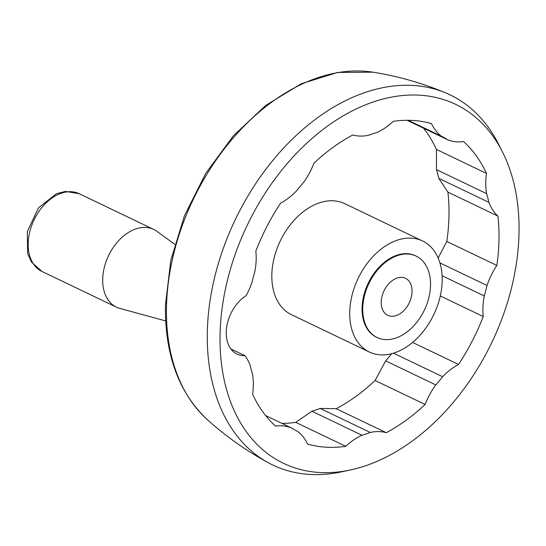 <?xml version="1.0" encoding="UTF-8"?>
<svg xmlns="http://www.w3.org/2000/svg" width="546" height="546" viewBox="0 0 546 546"><rect width="100%" height="100%" fill="white"/><g stroke="black" fill="none" stroke-linecap="round" stroke-linejoin="round"><path stroke-width="0.82" d="M422.563 240.97L344.669 203.638A61.568 41.94 115.6 0 0 297.317 216.926A61.568 41.94 115.6 0 0 271.833 274.727A61.568 41.94 115.6 0 0 291.455 314.68L369.349 352.013A61.568 41.94 115.6 0 0 433.783 314.619A61.568 41.94 115.6 0 0 422.563 240.97A61.568 41.94 115.6 0 0 375.218 254.259A61.568 41.94 115.6 0 0 349.733 312.059A61.568 41.94 115.6 0 0 369.349 352.013M438.165 258.046L446.805 241.455A172.386 117.438 115.6 0 0 447.925 192.144L438.807 178.344A164.175 111.848 115.6 0 0 436.466 169.622L436.472 149.461A172.386 117.438 115.6 0 0 423.464 128.153M281.975 423.389A172.386 117.438 115.6 0 0 295.741 422.351L311.868 411.22A164.175 111.848 115.6 0 0 320.147 408.435L336.24 408.708A172.386 117.438 115.6 0 0 375.095 380.501L385.66 360.879A164.175 111.848 115.6 0 0 391.721 353.665M244.881 355.644A59.732 40.691 -64.4 0 1 250.15 365.294A164.175 111.848 115.6 0 0 252.491 374.017A59.732 40.691 -64.4 0 1 252.593 394.226A172.386 117.438 115.6 0 0 275.491 426.105A59.732 40.691 -64.4 0 1 291.086 427.757A164.175 111.848 115.6 0 0 297.652 431.429A59.732 40.691 -64.4 0 1 307.589 444.055A172.386 117.438 115.6 0 0 345.761 446.321A59.732 40.691 -64.4 0 1 361.998 435.244A164.175 111.848 115.6 0 0 370.277 432.459A59.732 40.691 -64.4 0 1 386.254 432.685A172.386 117.438 115.6 0 0 425.116 404.47A59.732 40.691 -64.4 0 1 435.783 384.903A164.175 111.848 115.6 0 0 442.615 376.72A59.732 40.691 -64.4 0 1 458.538 364.455A172.386 117.438 115.6 0 0 483.244 316.543A59.732 40.691 -64.4 0 1 484.275 295.946A164.175 111.848 115.6 0 0 487.046 285.503A59.732 40.691 -64.4 0 1 496.819 265.431A172.386 117.438 115.6 0 0 497.938 216.114A59.732 40.691 -64.4 0 1 488.936 202.368A164.175 111.848 115.6 0 0 486.595 193.646A59.732 40.691 -64.4 0 1 486.493 173.43A172.386 117.438 115.6 0 0 463.595 141.557A59.732 40.691 -64.4 0 1 447.993 139.906A164.175 111.848 115.6 0 0 441.427 136.234A59.732 40.691 -64.4 0 1 431.49 123.608A172.386 117.438 115.6 0 0 393.318 121.342A59.732 40.691 -64.4 0 1 377.081 132.412A164.175 111.848 115.6 0 0 368.809 135.203A59.732 40.691 -64.4 0 1 352.825 134.978A172.386 117.438 115.6 0 0 313.964 163.193A59.732 40.691 -64.4 0 1 303.296 182.76A164.175 111.848 115.6 0 0 296.464 190.943A59.732 40.691 -64.4 0 1 280.548 203.208A172.386 117.438 115.6 0 0 255.835 251.119A59.732 40.691 -64.4 0 1 254.811 271.71A164.175 111.848 115.6 0 0 252.034 282.159A59.732 40.691 -64.4 0 1 246.246 295.529A33.859 23.068 -64.4 0 0 226.733 326.685A33.859 23.068 -64.4 0 0 237.032 354.067A33.859 23.068 -64.4 0 0 244.881 355.644L230.883 348.935M220.072 334.172A199.065 135.613 115.6 0 0 350.293 469.997A199.065 135.613 115.6 0 0 491.837 342.438A199.065 135.613 115.6 0 0 502.593 152.204A199.065 135.613 115.6 0 0 336.466 120.004A199.065 135.613 115.6 0 0 220.072 334.172M291.086 427.757L265.595 415.54M370.277 432.459L320.147 408.435M361.998 435.244L311.868 411.22M442.615 376.72L393.475 353.166M435.783 384.903L385.66 360.879M487.046 285.503L439.926 262.919M484.275 295.946L442.103 275.737M486.595 193.646L436.466 169.622M488.936 202.368L438.807 178.344M441.427 136.234L408.183 120.304M447.993 139.906L407.091 120.304M381.224 302.006A20.523 13.978 115.6 0 0 387.769 315.322A20.523 13.978 115.6 0 0 409.241 302.859A20.523 13.978 115.6 0 0 405.507 278.31A20.523 13.978 115.6 0 0 389.721 282.739A20.523 13.978 115.6 0 0 381.224 302.006M362.735 308.231A45.147 30.76 115.6 0 0 377.122 337.53A45.147 30.76 115.6 0 0 424.372 310.108A45.147 30.76 115.6 0 0 416.148 256.101A45.147 30.76 115.6 0 0 381.429 265.847A45.147 30.76 115.6 0 0 362.735 308.231M416.148 256.101L415.472 255.774A45.147 30.76 115.6 0 0 380.746 265.52A45.147 30.76 115.6 0 0 362.059 307.91A45.147 30.76 115.6 0 0 376.447 337.203L377.122 337.53M502.593 152.204L498.58 144.24A205.221 139.803 115.6 0 0 445.829 92.95A205.221 139.803 115.6 0 0 289.981 141.441A205.221 139.803 115.6 0 0 207.323 331.832A205.221 139.803 115.6 0 0 268.523 462.858A205.221 139.803 115.6 0 0 341.571 471.86L350.293 469.997M486.493 173.43L436.472 149.461M496.819 265.431L446.805 241.455M497.938 216.114L447.925 192.144M458.538 364.455L412.592 342.438M483.244 316.543L440.294 295.959M386.254 432.685L336.24 408.708M425.116 404.47L375.095 380.501M345.761 446.321L295.741 422.351M165.67 320.911L119.847 308.415A43.093 29.361 -64.4 0 1 116.434 307.145A43.093 29.361 -64.4 0 1 108.586 255.589A43.093 29.361 -64.4 0 1 153.685 229.416A43.093 29.361 -64.4 0 1 156.811 231.279L174.761 244.301M166.489 306.791A196.28 133.715 115.6 0 0 206.722 419.096C178.528 392.212 164.769 354.217 165.445 305.112L170.789 260.428L184.521 215.588L205.828 173.198L233.47 135.708L265.875 105.303L301.235 83.777L337.619 72.454L372.979 72.181A196.28 133.715 115.6 0 0 166.489 306.791M41.926 271.437A43.093 29.361 -64.4 0 1 34.07 219.881A43.093 29.361 -64.4 0 1 79.177 193.707L65.472 191.407L56.286 193.789L38.452 207.903L27.3 231.606L27.641 253.508L31.491 262.114L41.926 271.437L116.434 307.145M268.53 462.865C246.123 450.716 225.525 436.131 206.722 419.096M445.809 92.943C422.311 83.088 398.034 76.167 372.979 72.181M153.685 229.416L79.177 193.707"/></g></svg>
